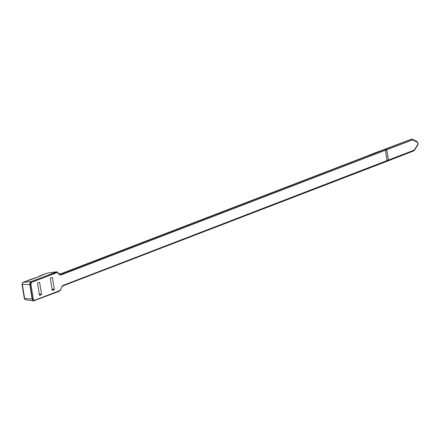 <?xml version="1.0" encoding="UTF-8"?>
<svg xmlns="http://www.w3.org/2000/svg" width="440" height="440" viewBox="0 0 440 440"><rect width="100%" height="100%" fill="white"/><g stroke="black" fill="none" stroke-linecap="round" stroke-linejoin="round"><path stroke-width="0.66" d="M58.284 272.866L60.198 274.335L60.863 274.214L386.018 149.072L60.863 274.214A0.605 0.435 69 0 1 61.408 274.813C60.181 275.209 59.175 274.687 58.405 273.235L57.079 272.531L31.911 282.211A1.898 1.271 91.3 0 0 30.965 284.526L33.259 298.843A1.898 1.271 91.3 0 0 34.793 300.207A0.605 0.435 -111 0 1 34.436 300.779A2.508 1.677 -88.7 0 1 33.985 300.861A2.508 1.677 -88.7 0 1 32.417 298.98L32.114 298.975L29.821 284.658L22.347 284.229L24.64 298.546L32.114 298.975A2.508 1.677 91.3 0 0 33.556 300.845A2.508 1.677 91.3 0 0 33.688 300.856A2.508 1.677 91.3 0 0 33.836 300.845M368.627 155.469L379.5 151.179M379.775 151.162L380.331 151.261M368.792 155.424L369.237 155.21M386.694 161.392L387.046 160.82L385.358 150.255L412.368 140.013A1.7 1.133 -88.7 0 1 413.028 140.058L417.049 142.164A1.7 1.133 -88.7 0 1 417.489 144.898L414.568 149.677A1.7 1.133 -88.7 0 1 414.002 150.189L63.102 285.373A0.605 0.435 -111 0 1 62.865 285.929L386.815 161.376M386.018 149.072L386.793 149.847L388.421 160.023L387.899 160.809L388.327 160.066L386.694 149.886L386.018 149.072L411.642 139.222A2.508 1.677 -88.7 0 1 411.961 139.145A2.508 1.677 -88.7 0 1 412.093 139.139A2.508 1.677 -88.7 0 1 412.616 139.276A0.808 0.572 117.6 0 1 413.028 140.058M61.408 274.813L385.358 150.255L384.813 149.661M39.661 282.634L39.331 282.343L37.884 282.904A0.605 0.407 91.3 0 0 37.587 283.641L39.375 294.827A0.605 0.407 91.3 0 0 39.864 295.262L41.311 294.707L41.514 294.212L39.661 282.634L38.643 282.612M52.448 277.717L52.195 277.415L50.677 277.987A0.605 0.407 91.3 0 0 50.375 278.724L52.168 289.911A0.605 0.407 91.3 0 0 52.657 290.345L54.104 289.79L54.302 289.295L52.448 277.717L51.431 277.695M410.999 139.337A0.808 0.572 69.2 0 1 411.098 139.288L383.312 149.87M380.567 151.168L380.039 151.206M369.452 155.281L370.04 155.215M59.428 274.373L60.159 274.312M56.837 271.86L46.987 273.163L36.443 277.602L23.117 282.337L31.064 281.606L57.14 271.871M31.064 281.606A2.508 1.677 91.3 0 0 29.821 284.658L30.124 284.664L31.367 281.611L31.064 281.606M56.48 271.86L46.987 273.163A1.21 0.869 69 0 0 46.816 273.202L40.315 275.699A1.21 0.869 69 0 1 40.486 275.66M30.905 279.345A1.21 0.869 69 0 0 30.734 279.384L37.301 277.255A1.21 1.062 62.4 0 1 37.598 277.156M37.301 277.255L40.068 275.809A1.21 1.062 62.4 0 1 40.365 275.715M46.662 273.284A1.21 0.869 69 0 1 46.805 273.202L47.119 273.125M33.259 298.843L32.417 298.98L30.124 284.664L30.965 284.526M379.814 151.168L411.098 139.288A0.808 0.572 69.2 0 1 411.202 139.26L411.642 139.222A0.808 0.578 69 0 1 412.368 140.013M416.636 141.389A0.808 0.572 117.6 0 1 417.049 142.164M412.093 139.139L416.823 141.433C418.198 142.967 418.451 144.26 417.577 145.305A0.808 0.396 -148.6 0 0 417.489 144.898M417.577 145.305L414.656 150.084A0.808 0.396 -148.6 0 0 414.568 149.677M413.523 150.953A0.808 0.578 -111 0 0 414.002 150.189M62.744 285.951A0.605 0.435 -111 0 0 62.865 285.929C62.068 286.187 61.468 287.21 61.072 288.998L61.771 286.479L63.102 285.373M34.793 300.207L59.961 290.527L60.918 288.948M379.847 151.173L383.576 149.738M59.752 274.247L369.05 155.326M31.911 282.211A0.605 0.435 69 0 0 31.367 281.611L56.535 271.931A0.605 0.435 69 0 1 57.079 272.531M59.604 291.104A0.605 0.435 -111 0 0 59.961 290.527M56.683 271.849L58.405 273.235M22.017 284.119L22.946 282.375A1.21 0.869 69 0 1 23.117 282.337A1.551 1.04 91.3 0 0 22.347 284.229L22.017 284.119L24.31 298.436L24.64 298.546A1.551 1.04 91.3 0 0 25.531 299.706L33.556 300.845M54.302 289.295L52.058 289.245M52.14 289.745L54.104 289.79M41.514 294.212L39.27 294.162M39.352 294.663L41.311 294.707M386.837 161.364L413.688 150.926L414.656 150.084M411.516 139.189L411.961 139.145M368.891 155.37L59.73 274.236M379.599 151.14L368.874 155.26M61.072 288.998L59.73 291.082L33.688 300.856M24.31 298.436L25.531 299.706M30.734 279.384L22.946 282.375"/></g></svg>
